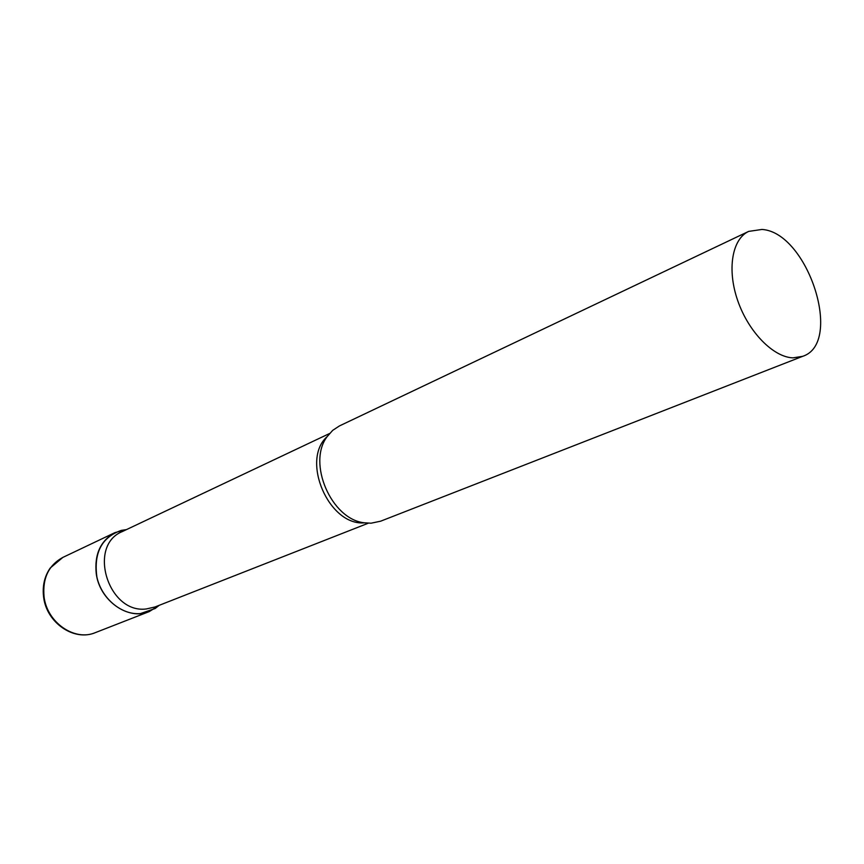 <?xml version="1.0" encoding="UTF-8"?>
<svg xmlns="http://www.w3.org/2000/svg" width="864" height="864" viewBox="0 0 864 864"><rect width="100%" height="100%" fill="white"/><g stroke="black" fill="none" stroke-linecap="round" stroke-linejoin="round"><path stroke-width="1.3" d="M96.25 573.685C94.295 554.278 100.58 540.562 115.128 532.548L126.446 529.61L121.36 530.377C101.736 537.224 93.582 552.809 96.908 577.13C101.65 598.666 121.727 615.287 140.422 613.591L155.142 608.515L159.181 605.329L149.288 611.561C128.315 620.773 99.652 600.707 96.25 573.685M329.551 433.523L122.364 531.544C87.102 545.54 108.281 614.218 146.448 608.936L154.98 606.982L368.323 523.195M748.656 231.401L339.433 425.93L332.694 430.358L327.143 436.644C306.947 462.91 331.43 519.534 364.392 522.806L371.088 523.195L380.624 521.197L802.667 356.335C843.793 343.116 807.732 232.254 761.972 229.446L748.656 231.401C732.035 239.036 726.84 269.611 737.78 300.791C748.559 331.992 773.269 357.178 792.947 357.858L802.667 356.335M149.288 611.561L95.342 632.632C74.822 641.606 47.131 622.696 44.075 596.927C42.347 578.394 48.589 565.229 62.824 557.42L50.198 568.058C44.442 576.482 42.25 586.192 43.621 597.208M327.208 436.558C300.424 460.156 328.968 526.165 364.5 522.828M115.128 532.548L62.824 557.42M95.342 632.632C74.131 641.693 46.742 622.847 43.654 597.434M158.836 605.47L155.142 608.515M126.112 529.772L121.36 530.377"/></g></svg>
